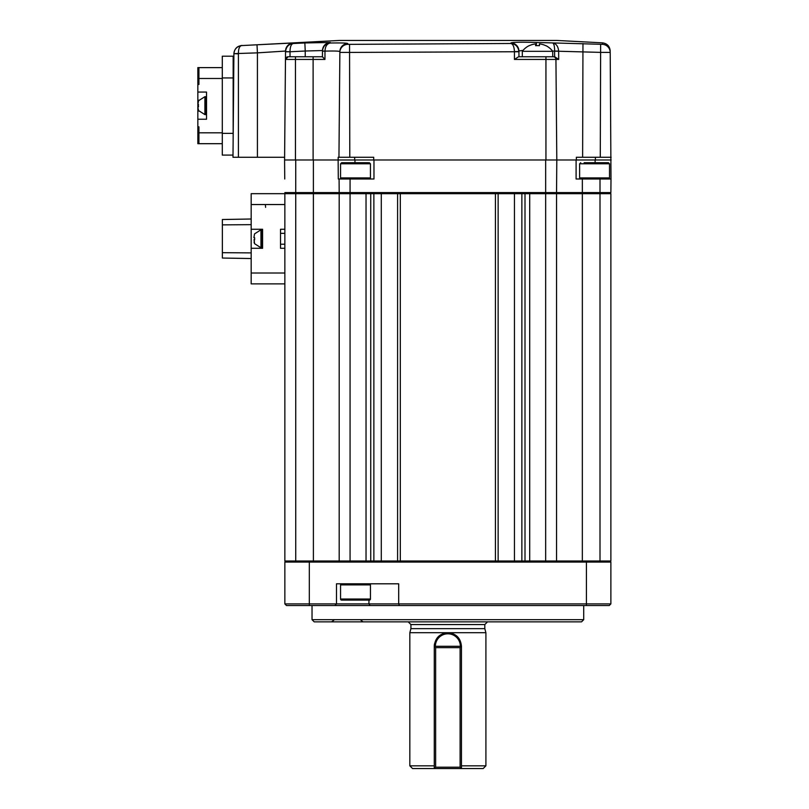 <?xml version="1.0" encoding="UTF-8"?>
<svg xmlns="http://www.w3.org/2000/svg" width="809" height="809" viewBox="0 0 809 809"><rect width="100%" height="100%" fill="white"/><g stroke="black" fill="none" stroke-linecap="round" stroke-linejoin="round"><path stroke-width="1.21" d="M295.73 562.073L295.73 560.991L339.193 560.991L339.193 193.675L295.73 193.675L295.73 560.991L284.859 560.991L285.951 562.073L284.859 560.991L284.859 193.675L251.174 193.675L251.174 283.878L284.859 283.878M284.859 248.282L280.511 248.282L280.511 229.271L284.859 229.271M251.174 229.271L262.581 229.271L262.581 248.282L251.174 248.282M265.605 207.367L265.372 204.546M251.174 258.546L222.374 258.041L222.374 252.681L251.174 252.893M251.174 224.659L222.374 224.872L222.374 252.681M222.374 224.872L222.374 219.512L251.174 219.006M260.953 247.746L262.045 247.746L262.045 229.807L260.953 229.807L260.953 247.746L254.552 243.671L254.056 242.043M254.613 237.684L253.895 237.684L254.613 237.684L254.613 239.858L253.895 239.858L254.613 239.858L254.613 237.684L253.895 237.684L254.552 233.882L260.953 229.807M254.157 239.858L254.552 243.671M435.647 647.655L434.281 646.29C435.09 638.038 439.611 633.508 447.873 632.709C456.124 633.508 460.655 638.028 461.454 646.29L461.454 768.55L434.281 768.55L434.281 646.29L461.454 646.29L460.099 647.655L435.647 647.655L435.647 767.195L460.099 767.195L460.099 647.655M461.454 765.83L485.906 765.83L483.185 768.55L461.454 768.55L460.099 767.195M435.647 767.195L434.281 768.55L412.55 768.55L409.829 765.83L434.281 765.83M205.992 105.655L205.992 114.615L204.899 114.615L204.899 96.686L205.992 96.686L205.992 105.655M198.559 106.737L197.841 107.213L198.498 105.655M198.559 110.54L197.841 107.213M197.841 104.088L198.559 104.563L197.841 104.563L198.559 100.761M222.293 143.689L197.841 143.689L197.841 141.899L198.923 141.899M197.841 141.899L197.841 67.622L222.293 67.622M197.841 84.46L198.923 84.46L198.923 67.622M233.012 155.095L222.293 155.095L222.293 56.205L233.154 56.205L233.154 138.612M198.923 69.412L197.841 69.412M197.841 119.236L206.538 119.236L206.538 92.064L197.841 92.064M198.923 143.689L198.923 126.841L197.841 126.841M200.551 92.064L206.538 92.064M233.831 61.747A3.944 3.944 0 0 0 233.154 61.241M610.208 51.746L610.208 52.403L600.278 52.373L554.62 51.139L554.62 56.751L552.739 56.751L552.739 51.321A19.022 19.022 0 0 0 545.842 45.628L545.802 45.709A18.92 18.92 0 0 0 539.421 43.898L539.421 45.709A18.971 16.433 0 0 0 537.52 45.628A18.971 16.433 0 0 0 535.619 45.709L535.619 43.898A18.92 18.92 0 0 0 529.248 45.709L529.197 45.628A19.022 19.022 0 0 0 522.311 51.321L552.739 51.321M522.311 56.751L522.311 51.321M256.999 44.788L293.273 42.988A8.151 8.151 -179.5 0 0 285.537 51.058L285.466 59.441L285.537 51.058L257.424 52.858L256.999 44.788L241.618 45.587L339.467 40.45L556.814 40.45L602.472 42.847L602.442 43.494M329.951 43.039L327.514 43.089M584.128 162.71L608.429 162.71L584.128 162.71M368.479 162.71L341.641 162.71L368.479 162.71M340.559 584.897L340.559 599.024L370.441 599.024L370.441 584.897L340.559 584.897A1.082 1.082 0 0 1 341.641 583.805M369.349 583.805A1.082 1.082 0 0 1 370.441 584.897M370.441 599.024A1.082 1.082 0 0 1 369.349 600.106L341.641 600.106A1.082 1.082 0 0 1 340.559 599.024M556.541 193.675L555.449 192.593L556.541 193.675L556.541 560.991L610.876 560.991L610.876 193.675L339.193 193.675L340.286 192.593M340.286 562.073L339.193 560.991L556.541 560.991L555.449 562.073M581.54 621.848L314.205 621.848L312.031 619.674L583.704 619.674L581.54 621.848M312.031 605.547L312.031 619.674M583.704 605.547L583.704 619.674M408.201 621.848L410.921 624.558L484.813 624.558L484.813 628.654L485.906 632.709L409.829 632.709L409.829 765.83M484.813 628.654L410.921 628.654L409.829 632.709M284.748 179.001L284.576 159.99L354.686 159.99L354.686 157.27M556.804 159.99L556.541 192.593L545.671 192.593L545.671 159.99L556.804 159.99L555.935 59.441L514.433 59.441L518.569 56.751L554.731 56.751L558.706 59.441L555.935 59.441A2.72 2.72 0 0 0 553.214 56.751M350.064 179.001L350.064 192.593L339.193 192.593L339.082 179.001L373.97 179.001L373.97 159.99L545.671 159.99M610.997 179.001L610.876 192.593L600.005 192.593L600.005 179.001L610.997 179.001L610.208 52.403A8.151 8.151 179.5 0 0 602.422 44.333L602.472 42.847C607.165 43.514 609.733 46.204 610.198 50.916M434.281 646.29A13.581 13.581 0 0 1 434.554 643.63A13.581 13.581 0 0 0 434.281 646.29M339.193 192.593L295.73 192.593L295.73 193.675L284.859 193.675L285.951 192.593L284.859 193.675M610.876 193.675L609.794 192.593L610.876 193.675M610.876 560.991L609.794 562.073M295.73 159.99L295.73 192.593L284.859 192.593M339.082 179.001L338.304 179.001L338.132 159.99M350.064 562.073L350.064 192.593L545.671 192.593L545.671 562.073M600.005 179.001L576.099 179.001L576.099 159.99M600.005 562.073L600.005 192.593L556.541 192.593M284.859 583.805L284.859 603.908L286.487 605.547L609.248 605.547L610.876 603.908L610.876 562.073L284.859 562.073L284.859 603.908L610.876 603.908M399.373 605.547L398.695 603.908L398.695 583.805L336.483 583.805L336.483 603.908L334.855 605.547M347.658 600.106L351.581 600.106M595.394 157.27L595.394 159.99L611.149 159.99M595.394 159.99L556.845 159.99M373.97 159.99L354.686 159.99M518.913 51.503C518.154 46.609 515.495 43.939 510.924 43.484C513.037 44.06 514.2 46.78 514.433 51.624L518.913 51.503L518.963 56.751L518.913 50.997L518.923 51.736L349.791 52.413L339.861 52.393L339.871 51.634C339.467 51.048 334.511 50.876 324.985 51.119L322.488 51.159L322.498 50.542L305.236 51.018L304.851 42.958L330.305 42.472L330.315 43.008C341.509 42.826 347.324 43.008 347.769 43.565L347.779 44.323L349.559 44.353L510.924 43.484L510.934 42.928C512.471 42.199 520.976 42.038 536.418 42.452L602.422 44.333M338.162 159.99L338.182 157.27L338.951 157.27L339.871 51.634A8.151 8.141 0.5 0 1 347.769 43.565M338.951 157.27L373.697 157.27L373.697 159.99M284.616 157.27L232.992 157.27L233.902 53.647L238.402 53.849L238.402 157.27M284.586 159.99L285.466 59.441L288.186 56.751L322.437 56.751L322.498 50.542A8.151 8.151 0.5 0 1 330.305 42.472M576.372 157.27L576.372 159.99L576.372 157.27L611.129 157.27M324.985 51.159L324.955 59.441L322.437 56.751L322.488 51.078C322.933 46.356 325.552 43.666 330.315 43.008C327.008 43.625 325.228 46.335 324.985 51.119L322.488 51.078M523.079 50.36L518.913 50.997A8.151 8.141 179.5 0 0 510.934 42.928M293.273 42.988L293.293 43.514C288.742 44.04 286.153 46.75 285.537 51.655L290.026 51.756L285.537 51.756M290.016 51.523C290.107 46.689 291.2 44.02 293.293 43.514L304.851 42.958M313.113 159.99L313.113 59.441L285.466 59.441A2.72 2.72 0 0 1 288.186 56.751M600.278 157.27L600.642 44.303M582.622 157.27L582.965 43.544M558.635 51.098C558.17 46.305 556.188 43.605 552.709 42.988C553.963 43.646 554.6 46.335 554.62 51.058L558.635 51.098L558.706 59.441M552.547 51.058L554.62 51.058M536.316 45.658L536.418 42.452M349.791 157.27L349.559 44.353M339.861 52.393A8.151 8.141 0.5 0 1 347.779 44.323M238.392 53.404C238.473 48.601 239.545 46.002 241.618 45.587C237.088 46.083 234.509 48.773 233.902 53.647L257.424 52.858L257.424 157.27M535.619 43.898L535.619 45.709M539.421 43.898L539.421 45.709M284.859 273.007L251.174 273.007M284.859 204.546L251.174 204.546M222.293 78.483L198.923 78.483M197.841 100.215L198.781 100.215M205.992 100.215L206.538 100.215M206.538 111.086L205.992 111.086M198.781 111.086L197.841 111.086M222.293 132.818L198.923 132.818M233.69 77.937L222.293 77.937M233.204 133.364L222.293 133.364M579.628 163.792L579.628 177.919L609.521 177.919L609.521 163.792L579.628 163.792L580.72 162.71M341.641 179.001L340.559 177.919L370.441 177.919L370.441 163.792L340.559 163.792L341.641 162.71M513.897 562.073L514.443 560.991L514.443 193.675L513.897 192.593M372.929 192.593L373.869 193.675L373.869 560.991L372.929 562.073M460.361 646.29A12.499 12.499 0 0 0 447.873 633.801A12.499 12.499 0 0 0 435.373 646.29M529.703 192.593L529.703 562.073M366.032 562.073L366.032 192.593M313.386 159.99L313.396 562.073M495.421 562.073L495.421 192.593M400.313 192.593L400.313 562.073M582.349 179.001L582.338 562.073M369.794 192.593L370.734 193.675L370.734 560.991L369.794 562.073M381.838 562.073L381.292 560.991L381.292 193.675L381.838 192.593M398.139 562.073L397.593 560.991L397.593 193.675L398.139 192.593M522.806 562.073L521.866 560.991L521.866 193.675L522.806 192.593M525.941 562.073L525.001 560.991L525.001 193.675L525.941 192.593M497.596 192.593L498.142 193.675L498.142 560.991L497.596 562.073M595.121 162.71L595.121 159.99M354.959 162.71L354.959 159.99M368.944 600.106L368.944 603.908L370.097 605.547M586.424 605.547L586.424 562.073M309.311 605.547L309.311 562.073M545.944 159.99L545.944 56.751M295.457 159.99L295.457 56.751M514.433 59.441L514.433 51.736M324.955 59.441L313.113 59.441L313.113 56.751M305.236 56.751L305.236 51.018L290.026 51.756L290.026 56.751M262.045 244.207L262.581 244.207M280.511 244.207L284.859 244.207M262.045 233.346L262.581 233.346M280.511 233.346L284.859 233.346M206.538 110.166L205.992 110.166M198.498 110.54L204.899 114.615M206.538 101.145L205.992 101.145M204.899 96.686L198.498 100.761M609.521 163.792L608.429 162.71M609.521 177.919L608.429 179.001M340.559 177.919L340.559 163.792M484.813 624.558L487.534 621.848M410.921 624.558L410.921 628.654M485.906 632.709L485.906 765.83M334.279 619.785L331.639 621.848M360.42 619.785L363.049 621.848M370.441 177.919L369.349 179.001M370.441 163.792L369.349 162.71M579.628 177.919L580.72 179.001M241.618 45.587C244.672 45.223 234.489 44.93 233.902 53.647"/></g></svg>
